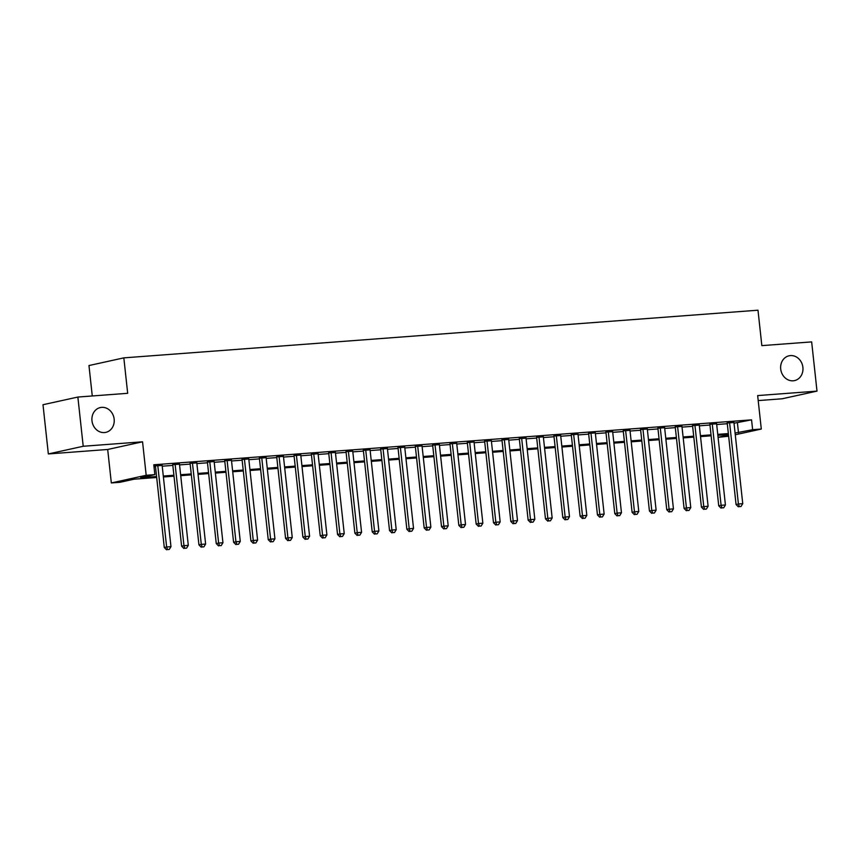 <?xml version="1.0" encoding="UTF-8"?>
<svg xmlns="http://www.w3.org/2000/svg" width="860" height="860" viewBox="0 0 860 860"><rect width="100%" height="100%" fill="white"/><g stroke="black" fill="none" stroke-linecap="round" stroke-linejoin="round"><path stroke-width="1.29" d="M114.154 419.132A12.696 11.094 -102.4 0 1 105.791 432.365A12.696 11.094 -102.4 0 1 91.977 420.798A12.696 11.094 -102.4 0 1 100.33 407.565A12.696 11.094 -102.4 0 1 114.154 419.132M802.896 367.36A12.696 11.094 -102.4 0 1 794.533 380.593A12.696 11.094 -102.4 0 1 780.708 369.026A12.696 11.094 -102.4 0 1 789.071 355.793A12.696 11.094 -102.4 0 1 802.896 367.36M156.681 477.493L134.128 479.181L119.992 482.299L111.327 482.944L146.189 475.279L154.854 474.623L140.718 477.73L156.574 476.537M107.694 449.479L142.556 441.803L83.216 446.265L77.862 397.051L43 404.716L48.343 453.94L107.694 449.479L111.327 482.944M92.267 395.965L88.967 365.543L123.829 357.867L757.993 310.202L761.842 345.634L811.657 341.893L817 391.117L757.66 395.579L761.293 429.043L735.268 434.773M758.197 400.588L782.138 398.782L817 391.117M728.646 436.224L718.078 437.342M83.216 446.265L48.343 453.94M162.153 465.486L153.908 465.883M179.482 464.174L172.752 464.679M196.8 462.873L190.081 463.379M214.129 461.573L207.41 462.078M231.458 460.272L224.739 460.777M248.787 458.971L242.058 459.476M266.116 457.671L259.387 458.176M283.435 456.37L276.716 456.875M300.763 455.058L294.045 455.563M318.092 453.757L311.363 454.263M335.421 452.457L328.692 452.962M352.75 451.156L346.021 451.661M370.069 449.855L363.35 450.361M387.398 448.554L380.679 449.06M404.727 447.254L397.997 447.759M422.056 445.942L415.326 446.447M439.385 444.642L432.655 445.147M456.703 443.341L449.984 443.846M474.032 442.04L467.313 442.545M491.361 440.739L484.631 441.244M508.69 439.438L501.96 439.944M526.019 438.138L519.289 438.643M543.337 436.826L536.619 437.331M560.666 435.525L553.947 436.031M577.995 434.225L571.266 434.73M595.324 432.924L588.595 433.429M612.642 431.623L605.924 432.128M629.971 430.322L623.253 430.828M647.3 429.022L640.582 429.527M664.63 427.71L657.9 428.215M681.958 426.41L675.229 426.915M699.277 425.109L692.558 425.614M716.606 423.808L709.887 424.313M734.01 423.217L751.554 419.852L153.79 464.776L154.854 474.623M154.004 466.808L155.51 466.7M162.228 466.195L172.828 465.4M179.557 464.894L190.157 464.088M196.886 463.583L207.486 462.787M214.204 462.282L224.815 461.487M231.533 460.981L242.144 460.186M248.862 459.681L259.462 458.885M266.192 458.38L276.791 457.584M283.52 457.079L294.12 456.284M300.839 455.779L311.449 454.972M318.168 454.467L328.767 453.671M335.497 453.166L346.096 452.371M352.826 451.865L363.425 451.07M370.155 450.565L380.754 449.769M387.473 449.264L398.083 448.469M404.802 447.963L415.401 447.168M422.131 446.662L432.731 445.856M439.46 445.351L450.06 444.555M456.789 444.05L467.388 443.255M474.107 442.75L484.717 441.954M491.436 441.449L502.036 440.653M508.765 440.148L519.365 439.352M526.094 438.847L536.694 438.052M543.413 437.546L554.023 436.74M560.741 436.235L571.352 435.44M578.071 434.934L588.67 434.139M595.399 433.633L605.999 432.838M612.728 432.333L623.328 431.537M630.047 431.032L640.657 430.237M647.376 429.731L657.986 428.936M664.705 428.43L675.304 427.624M682.034 427.119L692.633 426.323M699.363 425.818L709.962 425.023M716.681 424.517L727.291 423.722M733.935 422.507L727.216 423.012M153.929 466.098L155.424 465.991M142.556 441.803L146.189 475.279M751.554 419.852L752.629 429.688L761.293 429.043M77.862 397.051L127.678 393.3L123.829 357.867M728.463 434.515L717.853 435.31M711.134 435.816L700.534 436.611M693.805 437.116L683.205 437.912M676.476 438.417L665.876 439.213M659.158 439.718L648.547 440.524M641.829 441.029L631.218 441.825M624.5 442.33L613.9 443.126M607.171 443.631L596.571 444.426M589.842 444.932L579.242 445.727M572.524 446.233L561.913 447.028M555.195 447.533L544.595 448.329M537.865 448.834L527.266 449.64M520.537 450.145L509.937 450.941M503.207 451.446L492.608 452.242M485.889 452.747L475.279 453.542M468.56 454.048L457.961 454.843M451.231 455.348L440.632 456.144M433.902 456.649L423.303 457.445M416.573 457.95L405.974 458.756M399.255 459.262L388.645 460.057M381.926 460.562L371.327 461.358M364.597 461.863L353.998 462.659M347.268 463.164L336.668 463.959M329.95 464.464L319.339 465.26M312.621 465.765L302.01 466.561M295.292 467.066L284.692 467.872M277.963 468.377L267.363 469.173M260.634 469.678L250.034 470.474M243.315 470.979L232.705 471.774M225.986 472.28L215.376 473.075M208.657 473.581L198.058 474.376M191.328 474.881L180.729 475.677M174 476.182L163.4 476.988M718.078 437.299L728.517 434.999M735.085 433.064L752.629 429.688M163.303 476.031L173.903 475.236M180.621 474.731L191.232 473.935M197.95 473.43L208.55 472.635M215.279 472.129L225.879 471.334M232.608 470.829L243.208 470.033M249.927 469.528L260.537 468.732M267.256 468.227L277.866 467.421M284.585 466.915L295.184 466.12M301.914 465.615L312.513 464.819M319.243 464.314L329.842 463.518M336.561 463.013L347.171 462.218M353.89 461.712L364.5 460.917M371.219 460.412L381.818 459.616M388.548 459.111L399.147 458.305M405.877 457.8L416.476 457.004M423.195 456.499L433.805 455.703M440.524 455.198L451.124 454.402M457.853 453.897L468.453 453.102M475.182 452.596L485.782 451.801M492.511 451.296L503.111 450.5M509.829 449.995L520.44 449.189M527.159 448.683L537.758 447.888M544.487 447.383L555.087 446.587M561.817 446.082L572.416 445.286M579.145 444.781L589.745 443.986M596.464 443.481L607.074 442.685M613.793 442.18L624.392 441.384M631.122 440.868L641.721 440.073M648.451 439.567L659.05 438.772M665.78 438.267L676.379 437.471M683.098 436.966L693.708 436.171M700.427 435.665L711.026 434.87M717.756 434.364L728.355 433.569M737.428 422.959L738.493 432.806M727.173 422.668L736.063 504.519L738.417 503.992L729.57 422.496M739.288 506.615L741.019 506.486L739.288 506.615L738.417 503.992L742.75 503.67L733.903 422.163M736.063 504.519L738.353 506.819M741.019 506.486L742.75 503.67M709.844 423.969L718.734 505.82L721.099 505.304L712.241 423.797M721.97 507.916L723.701 507.787L721.97 507.916L721.099 505.304L725.421 504.971L716.573 423.464M718.734 505.82L721.024 508.12M723.701 507.787L725.421 504.971M692.515 425.281L701.416 507.12L703.77 506.604L694.912 425.098M704.641 509.217L706.372 509.088L704.641 509.217L703.77 506.604L708.102 506.271L699.245 424.775M701.416 507.12L703.695 509.421M706.372 509.088L708.102 506.271M675.197 426.581L684.087 508.421L686.441 507.905L677.583 426.399M687.312 510.517L689.043 510.388L687.312 510.517L686.441 507.905L690.774 507.583L681.915 426.076M684.087 508.421L686.366 510.733M689.043 510.388L690.774 507.583M657.868 427.882L666.758 509.722L669.112 509.206L660.254 427.7M669.983 511.818L671.714 511.689L669.983 511.818L669.112 509.206L673.445 508.883L664.587 427.377M666.758 509.722L669.037 512.033M671.714 511.689L673.445 508.883M640.539 429.183L649.429 511.023L651.783 510.507L642.936 429M652.654 513.13L654.395 513.001L652.654 513.13L651.783 510.507L656.115 510.184L647.268 428.678M649.429 511.023L651.719 513.334M654.395 513.001L656.115 510.184M623.21 430.484L632.1 512.334L634.465 511.808L625.607 430.301M635.336 514.431L637.067 514.302L635.336 514.431L634.465 511.808L638.787 511.485L629.939 429.978M632.1 512.334L634.39 514.635M637.067 514.302L638.787 511.485M605.891 431.785L614.782 513.635L617.136 513.108L608.278 431.612M618.007 515.731L619.737 515.602L618.007 515.731L617.136 513.108L621.468 512.786L612.61 431.279M614.782 513.635L617.061 515.935M619.737 515.602L621.468 512.786M588.562 433.085L597.453 514.936L599.807 514.42L590.949 432.913M600.678 517.032L602.409 516.903L600.678 517.032L599.807 514.42L604.139 514.087L595.281 432.58M597.453 514.936L599.732 517.236M602.409 516.903L604.139 514.087M571.233 434.397L580.124 516.236L582.478 515.721L573.631 434.214M583.349 518.333L585.079 518.204L583.349 518.333L582.478 515.721L586.81 515.387L577.952 433.892M580.124 516.236L582.413 518.537M585.079 518.204L586.81 515.387M553.904 435.697L562.795 517.537L565.149 517.021L556.302 435.515M566.02 519.634L567.761 519.505L566.02 519.634L565.149 517.021L569.481 516.699L560.634 435.192M562.795 517.537L565.084 519.848M567.761 519.505L569.481 516.699M536.575 436.998L545.466 518.838L547.831 518.322L538.973 436.815M548.702 520.934L550.432 520.805L548.702 520.934L547.831 518.322L552.163 518L543.305 436.493M545.466 518.838L547.755 521.149M550.432 520.805L552.163 518M519.257 438.299L528.148 520.139L530.502 519.623L521.644 438.116M531.372 522.246L533.103 522.117L531.372 522.246L530.502 519.623L534.834 519.3L525.976 437.794M528.148 520.139L530.427 522.45M533.103 522.117L534.834 519.3M501.928 439.6L510.818 521.45L513.173 520.923L504.315 439.417M514.043 523.546L515.774 523.417L514.043 523.546L513.173 520.923L517.505 520.601L508.647 439.094M510.818 521.45L513.097 523.751M515.774 523.417L517.505 520.601M484.599 440.9L493.489 522.751L495.844 522.224L486.996 440.728M496.714 524.847L498.445 524.718L496.714 524.847L495.844 522.224L500.176 521.902L491.318 440.395M493.489 522.751L495.779 525.052M498.445 524.718L500.176 521.902M467.27 442.201L476.16 524.052L478.515 523.536L469.667 442.029M479.385 526.148L481.127 526.019L479.385 526.148L478.515 523.536L482.847 523.202L474 441.696M476.16 524.052L478.45 526.352M481.127 526.019L482.847 523.202M449.941 443.513L458.831 525.352L461.196 524.837L452.338 443.33M462.067 527.449L463.798 527.32L462.067 527.449L461.196 524.837L465.529 524.503L456.671 443.007M458.831 525.352L461.121 527.664M463.798 527.32L465.529 524.503M432.623 444.813L441.513 526.653L443.867 526.137L435.01 444.631M444.738 528.75L446.469 528.62L444.738 528.75L443.867 526.137L448.2 525.815L439.342 444.308M441.513 526.653L443.792 528.964M446.469 528.62L448.2 525.815M415.294 446.114L424.184 527.954L426.538 527.438L417.68 445.931M427.409 530.061L429.14 529.921L427.409 530.061L426.538 527.438L430.871 527.115L422.013 445.609M424.184 527.954L426.463 530.265M429.14 529.921L430.871 527.115M397.965 447.415L406.855 529.255L409.209 528.739L400.362 447.232M410.08 531.362L411.811 531.233L410.08 531.362L409.209 528.739L413.542 528.416L404.694 446.91M406.855 529.255L409.145 531.566M411.811 531.233L413.542 528.416M380.636 448.716L389.526 530.566L391.88 530.039L383.033 448.533M392.751 532.663L394.493 532.534L392.751 532.663L391.88 530.039L396.213 529.717L387.365 448.21M389.526 530.566L391.816 532.867M394.493 532.534L396.213 529.717M363.307 450.017L372.208 531.867L374.562 531.34L365.704 449.844M375.433 533.963L377.164 533.834L375.433 533.963L374.562 531.34L378.894 531.018L370.036 449.511M372.208 531.867L374.487 534.167M377.164 533.834L378.894 531.018M345.989 451.328L354.879 533.168L357.233 532.652L348.375 451.145M358.104 535.264L359.835 535.135L358.104 535.264L357.233 532.652L361.565 532.318L352.707 450.823M354.879 533.168L357.158 535.468M359.835 535.135L361.565 532.318M328.66 452.629L337.55 534.468L339.904 533.952L331.046 452.446M340.775 536.565L342.506 536.436L340.775 536.565L339.904 533.952L344.237 533.63L335.379 452.123M337.55 534.468L339.829 536.78M342.506 536.436L344.237 533.63M311.331 453.929L320.221 535.769L322.575 535.253L313.728 453.747M323.446 537.865L325.177 537.736L323.446 537.865L322.575 535.253L326.908 534.931L318.06 453.424M320.221 535.769L322.511 538.081M325.177 537.736L326.908 534.931M294.002 455.23L302.892 537.07L305.246 536.554L296.399 455.048M306.117 539.177L307.858 539.037L306.117 539.177L305.246 536.554L309.579 536.231L300.731 454.725M302.892 537.07L305.182 539.381M307.858 539.037L309.579 536.231M276.673 456.531L285.574 538.371L287.928 537.855L279.07 456.348M288.799 540.478L290.529 540.349L288.799 540.478L287.928 537.855L292.26 537.532L283.402 456.026M285.574 538.371L287.853 540.682M290.529 540.349L292.26 537.532M259.354 457.832L268.245 539.682L270.599 539.155L261.741 457.66M271.47 541.779L273.2 541.649L271.47 541.779L270.599 539.155L274.931 538.833L266.073 457.327M268.245 539.682L270.524 541.983M273.2 541.649L274.931 538.833M242.025 459.132L250.916 540.983L253.27 540.467L244.412 458.96M254.141 543.079L255.871 542.95L254.141 543.079L253.27 540.467L257.602 540.134L248.744 458.627M250.916 540.983L253.195 543.284M255.871 542.95L257.602 540.134M224.697 460.444L233.587 542.284L235.941 541.768L227.094 460.261M236.812 544.38L238.553 544.251L236.812 544.38L235.941 541.768L240.273 541.434L231.426 459.939M233.587 542.284L235.876 544.584M238.553 544.251L240.273 541.434M207.368 461.745L216.258 543.585L218.623 543.068L209.765 461.562M219.494 545.681L221.224 545.552L219.494 545.681L218.623 543.068L222.944 542.746L214.097 461.239M216.258 543.585L218.548 545.896M221.224 545.552L222.944 542.746M190.049 463.046L198.939 544.885L201.294 544.369L192.436 462.863M202.165 546.981L203.895 546.852L202.165 546.981L201.294 544.369L205.626 544.047L196.768 462.54M198.939 544.885L201.219 547.197M203.895 546.852L205.626 544.047M172.72 464.346L181.611 546.186L183.965 545.67L175.107 464.163M184.835 548.293L186.566 548.153L184.835 548.293L183.965 545.67L188.297 545.347L179.439 463.841M181.611 546.186L183.889 548.497M186.566 548.153L188.297 545.347M155.391 465.647L164.281 547.487L166.636 546.971L157.778 465.464M167.506 549.594L169.237 549.465L167.506 549.594L166.636 546.971L170.968 546.648L162.11 465.142M164.281 547.487L166.56 549.798M169.237 549.465L170.968 546.648"/></g></svg>
